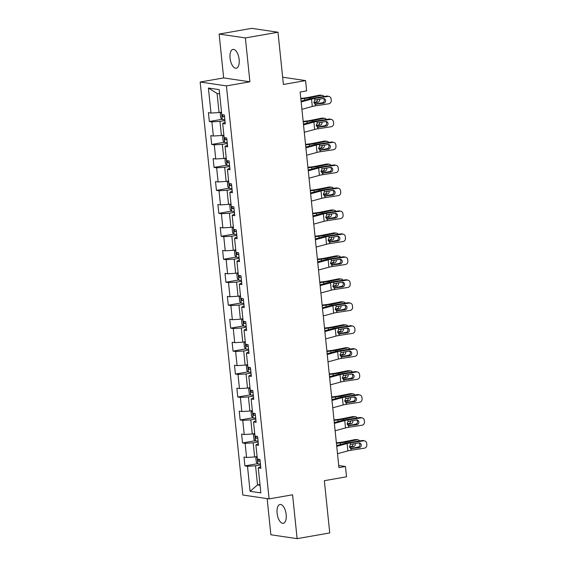<?xml version="1.0" encoding="UTF-8"?>
<svg xmlns="http://www.w3.org/2000/svg" width="567" height="567" viewBox="0 0 567 567"><rect width="100%" height="100%" fill="white"/><g stroke="black" fill="none" stroke-linecap="round" stroke-linejoin="round"><path stroke-width="0.85" d="M286.179 514.567A9.554 4.408 -99.9 0 0 279.992 504.488A9.554 4.408 -99.9 0 0 277.1 513.227A9.554 4.408 -99.9 0 0 283.287 523.313A9.554 4.408 -99.9 0 0 286.179 514.567M239.146 59.478A9.554 4.408 -99.9 0 0 232.959 49.4A9.554 4.408 -99.9 0 0 230.067 58.139A9.554 4.408 -99.9 0 0 236.255 68.224A9.554 4.408 -99.9 0 0 239.146 59.478M267.135 498.613L270.87 534.773L297.115 538.65L329.746 532.937L324.345 480.688L346.529 476.804L345.466 466.499L338.719 465.507M200.172 82.031L242.846 495.026L269.098 498.903L226.417 85.908L200.172 82.031L223.66 77.92L249.905 81.797L245.376 37.932L219.131 34.063L223.66 77.92M219.131 34.063L251.755 28.35L278 32.227L283.401 84.476L305.585 80.592L282.649 77.204M245.376 37.932L278 32.227M260.685 466.542L258.276 467.881L260.863 468.264L259.955 459.433L257.361 459.05L255.901 444.925L258.488 445.308L257.581 436.477L254.987 436.094L253.527 421.961L256.121 422.344L255.207 413.513L252.62 413.13L251.16 398.998L253.747 399.381L252.832 390.55L250.245 390.167L248.785 376.041L251.372 376.424L250.458 367.593L247.871 367.21L246.411 353.078L248.998 353.461L248.091 344.63L245.497 344.247L244.037 330.122L246.631 330.504L245.717 321.673L243.13 321.291L241.67 307.158L244.257 307.541L243.342 298.71L240.755 298.327L239.295 284.202L241.882 284.584L240.968 275.753L238.381 275.371L236.921 261.238L239.508 261.621L238.601 252.79L236.007 252.407L234.547 238.275L237.134 238.657L236.226 229.826L233.632 229.444L232.172 215.318L234.766 215.701L233.852 206.87L231.265 206.487L229.805 192.355L232.392 192.737L231.478 183.906L228.891 183.524L227.431 169.398L230.018 169.781L229.103 160.95L226.517 160.567L225.056 146.435L227.643 146.818L226.736 137.987L224.142 137.604L222.682 123.478L225.276 123.861L224.362 115.03L221.775 114.647L219.188 89.621L208.401 88.034L217.069 93.427L219.046 112.557L221.513 112.124M258.276 467.881L260.863 492.9L250.075 491.313L247.495 466.294L244.901 465.911L257.638 463.678M208.401 88.034L210.988 113.053L208.401 112.67L209.315 121.501L211.902 121.884L213.362 136.016L210.775 135.633L211.682 144.465L214.276 144.847L215.736 158.973L213.149 158.59L214.057 167.421L216.651 167.804L218.111 181.936L215.517 181.553L216.431 190.384L219.018 190.767L220.478 204.893L217.891 204.51L218.805 213.341L221.392 213.724L222.852 227.856L220.265 227.473L221.18 236.304L223.767 236.687L225.227 250.812L222.64 250.437L223.547 259.268L226.141 259.643L227.601 273.776L225.007 273.393L225.921 282.224L228.508 282.607L229.968 296.739L227.381 296.357L228.295 305.188L230.882 305.57L232.342 319.696L229.755 319.313L230.67 328.144L233.257 328.527L234.717 342.659L232.13 342.277L233.037 351.108L235.631 351.49L237.091 365.616L234.497 365.233L235.411 374.064L238.005 374.447L239.465 388.579L236.871 388.197L237.786 397.028L240.373 397.41L241.833 411.536L239.246 411.16L240.16 419.991L242.747 420.367L244.207 434.499L241.62 434.116L242.534 442.947L245.121 443.33L246.581 457.463L243.994 457.08L244.901 465.911M305.585 80.592L306.648 90.89L300.127 92.038L338.938 467.647L345.466 466.499M255.901 444.925L258.311 443.585M257.099 456.534L254.64 456.967L253.18 442.834L258.148 441.962M246.581 457.463L254.64 456.967M245.121 443.33L253.18 442.834M253.527 421.961L255.944 420.622M254.732 433.571L252.265 434.003L250.805 419.878L255.774 419.006M244.207 434.499L252.265 434.003M242.747 420.367L250.805 419.878M253.541 397.665L251.16 398.998M252.358 410.614L249.891 411.047L248.431 396.914L253.399 396.042M241.833 411.536L249.891 411.047M240.373 397.41L248.431 396.914M251.167 374.709L248.785 376.041M249.983 387.651L247.517 388.083L246.057 373.951L251.025 373.086M239.465 388.579L247.517 388.083M238.005 374.447L246.057 373.951M248.793 351.746L246.411 353.078M247.609 364.694L245.15 365.12L243.69 350.994L248.658 350.123M237.091 365.616L245.15 365.12M235.631 351.49L243.69 350.994M244.037 330.122L246.454 328.782M245.242 341.731L242.775 342.163L241.315 328.031L246.284 327.166M234.717 342.659L242.775 342.163M233.257 328.527L241.315 328.031M241.67 307.158L244.079 305.819M242.867 318.767L240.401 319.2L238.941 305.074L243.909 304.203M232.342 319.696L240.401 319.2M230.882 305.57L238.941 305.074M239.295 284.202L241.705 282.862M240.493 295.811L238.027 296.243L236.567 282.111L241.535 281.239M229.968 296.739L238.027 296.243M228.508 282.607L236.567 282.111M236.921 261.238L239.331 259.899M238.119 272.847L235.659 273.28L234.199 259.154L239.168 258.283M227.601 273.776L235.659 273.28M226.141 259.643L234.199 259.154M234.547 238.275L236.956 236.942M235.744 249.891L233.285 250.323L231.825 236.191L236.793 235.319M225.227 250.812L233.285 250.323M223.767 236.687L231.825 236.191M232.172 215.318L234.589 213.979M233.377 226.928L230.911 227.36L229.451 213.227L234.419 212.363M222.852 227.856L230.911 227.36M221.392 213.724L229.451 213.227M229.805 192.355L232.215 191.022M231.003 203.971L228.536 204.396L227.076 190.271L232.045 189.399M220.478 204.893L228.536 204.396M219.018 190.767L227.076 190.271M227.431 169.398L229.841 168.059M228.629 181.008L226.162 181.44L224.702 167.308L229.67 166.443M218.111 181.936L226.162 181.44M216.651 167.804L224.702 167.308M225.056 146.435L227.466 145.095M226.254 158.044L223.795 158.476L222.335 144.351L227.303 143.479M215.736 158.973L223.795 158.476M214.276 144.847L222.335 144.351M222.682 123.478L225.099 122.139M223.887 135.088L221.421 135.52L219.961 121.388L224.929 120.516M213.362 136.016L221.421 135.52M211.902 121.884L219.961 121.388M210.988 113.053L219.046 112.557M249.905 81.797L226.417 85.908M297.115 538.65L292.586 494.793L269.098 498.903M219.62 93.803L217.069 93.427M259.991 484.502L257.531 484.927L260.076 485.302M260.522 464.926L255.554 465.798L257.531 484.927L250.075 491.313M247.495 466.294L255.554 465.798M209.315 121.501L222.044 119.276M211.682 144.465L224.419 142.232M214.057 167.421L226.786 165.195M216.431 190.384L229.16 188.152M218.805 213.341L231.534 211.115M221.18 236.304L233.909 234.079M223.547 259.268L236.283 257.035M225.921 282.224L238.65 279.999M228.295 305.188L241.025 302.955M230.67 328.144L243.399 325.919M233.037 351.108L245.773 348.875M235.411 374.064L248.14 371.839M237.786 397.028L250.515 394.802M240.16 419.991L252.889 417.759M242.534 442.947L255.263 440.722M301.148 101.947L311.545 99.119A7.463 0.999 174.1 0 1 314.664 98.488L328.017 96.433L326.663 96.099A2.984 2.771 -76.2 0 1 327.683 96.142L329.03 96.475A2.984 2.771 103.8 0 0 328.017 96.433M301.07 101.16L308.632 99.105A11.198 1.503 174.1 0 1 313.31 98.162L326.663 96.099M301.906 109.303L312.304 106.476A7.463 0.999 174.1 0 1 315.422 105.852L328.775 103.789A2.984 2.771 103.8 0 0 331.241 100.416L331.085 98.949A2.984 2.771 103.8 0 0 329.03 96.475M315.16 104.229L316.315 104.363L315.259 104.264L313.877 102.365L314.827 100.075L323.169 98.523A2.388 2.218 -76.2 0 1 325.628 100.536A2.388 2.218 -76.2 0 1 323.658 103.229L322.304 102.903L314.841 104.052M322.304 102.903A2.388 2.218 103.8 0 0 323.282 98.509M315.422 105.852L315.259 104.264L323.658 103.229M221.52 112.167L220.251 113.428L220.705 117.844L222.278 119.524A3.955 0.532 -5.9 0 0 224.823 119.524M318.803 103.442L322.432 102.719A2.984 2.424 95 0 0 324.104 101.429M300.836 98.934L304.592 98.502A11.198 1.503 -5.9 0 0 310.036 97.673L321.673 95.362L319.505 95.171A2.984 2.424 -85 0 1 320.064 95.143L322.233 95.327A2.984 2.424 95 0 0 321.673 95.362M300.786 98.438L304.238 98.041A7.463 0.999 -5.9 0 0 307.867 97.489L319.505 95.171M323.97 96.51A2.984 2.424 95 0 0 322.233 95.327M319.561 99.083A2.388 1.942 -85 0 1 319.639 99.523A2.388 1.942 -85 0 1 317.952 102.258L314.04 103.038M313.891 102.45L315.784 102.067A2.388 1.942 95 0 0 317.477 99.402M224.043 114.981A3.955 0.532 174.1 0 1 222.498 115.009L222.682 116.781A3.955 0.532 -5.9 0 0 224.539 116.724M303.522 124.91L313.912 122.082A7.463 0.999 174.1 0 1 317.031 121.451L330.391 119.389L329.037 119.056A2.984 2.771 -76.2 0 1 330.051 119.098L331.404 119.431A2.984 2.771 103.8 0 0 330.391 119.389M303.437 124.123L311.007 122.061A11.198 1.503 174.1 0 1 315.684 121.118L329.037 119.056M304.281 132.267L314.678 129.439A7.463 0.999 174.1 0 1 317.796 128.808L331.149 126.746A2.984 2.771 103.8 0 0 333.609 123.379L333.46 121.905A2.984 2.771 103.8 0 0 331.404 119.431M317.534 127.185L318.682 127.327L317.633 127.228L316.251 125.328L317.194 123.039L325.543 121.48A2.388 2.218 -76.2 0 1 328.002 123.5A2.388 2.218 -76.2 0 1 326.032 126.193L324.678 125.86L317.215 127.015M324.678 125.86A2.388 2.218 103.8 0 0 325.649 121.466M317.796 128.808L317.633 127.228L326.032 126.193M305.897 147.867L316.287 145.039A7.463 0.999 174.1 0 1 319.405 144.408L332.758 142.352L331.411 142.019A2.984 2.771 -76.2 0 1 332.425 142.062L333.779 142.395A2.984 2.771 103.8 0 0 332.758 142.352M305.811 147.08L313.381 145.024A11.198 1.503 174.1 0 1 318.059 144.082L331.411 142.019M306.655 155.23L317.045 152.395A7.463 0.999 174.1 0 1 320.164 151.772L333.524 149.709A2.984 2.771 103.8 0 0 335.983 146.336L335.834 144.869A2.984 2.771 103.8 0 0 333.779 142.395M319.908 150.149L321.057 150.283L320.001 150.184L318.626 148.285L319.568 145.995L327.917 144.443A2.388 2.218 -76.2 0 1 330.377 146.456A2.388 2.218 -76.2 0 1 328.406 149.156L327.053 148.823L319.582 149.971M327.053 148.823A2.388 2.218 103.8 0 0 328.024 144.429M320.164 151.772L320.001 150.184L328.406 149.156M223.894 135.123L222.625 136.385L223.079 140.8L224.652 142.487A3.955 0.532 -5.9 0 0 227.197 142.48M321.177 126.406L324.806 125.683A2.984 2.424 95 0 0 326.472 124.393M303.21 121.898L306.96 121.466A11.198 1.503 -5.9 0 0 312.41 120.636L324.048 118.319L321.879 118.134A2.984 2.424 -85 0 1 322.439 118.099L324.608 118.29A2.984 2.424 95 0 0 324.048 118.319M303.161 121.395L306.605 120.998A7.463 0.999 -5.9 0 0 310.241 120.445L321.879 118.134M326.344 119.474A2.984 2.424 95 0 0 324.608 118.29M321.936 122.04A2.388 1.942 -85 0 1 322.013 122.479A2.388 1.942 -85 0 1 320.327 125.222L316.414 125.994M316.266 125.406L318.158 125.031A2.388 1.942 95 0 0 319.852 122.359M226.417 137.937A3.955 0.532 174.1 0 1 224.872 137.972L225.056 139.737A3.955 0.532 -5.9 0 0 226.906 139.688M226.261 158.087L225 159.348L225.453 163.764L227.027 165.444A3.955 0.532 -5.9 0 0 229.571 165.444M323.551 149.362L327.18 148.639A2.984 2.424 95 0 0 328.846 147.349M305.585 144.854L309.334 144.429A11.198 1.503 -5.9 0 0 314.777 143.593L326.415 141.282L324.246 141.091A2.984 2.424 -85 0 1 324.813 141.063L326.982 141.254A2.984 2.424 95 0 0 326.415 141.282M305.528 144.358L308.98 143.961A7.463 0.999 -5.9 0 0 312.608 143.408L324.246 141.091M328.718 142.437A2.984 2.424 95 0 0 326.982 141.254M324.303 145.003A2.388 1.942 -85 0 1 324.388 145.443A2.388 1.942 -85 0 1 322.701 148.178L318.789 148.958M318.633 148.37L320.532 147.994A2.388 1.942 95 0 0 322.226 145.322M228.785 160.9A3.955 0.532 174.1 0 1 227.247 160.936L227.431 162.701A3.955 0.532 -5.9 0 0 229.281 162.644M308.264 170.83L318.661 168.002A7.463 0.999 174.1 0 1 321.78 167.371L335.132 165.309L333.786 164.976A2.984 2.771 -76.2 0 1 334.799 165.025L336.146 165.351A2.984 2.771 103.8 0 0 335.132 165.309M308.186 170.043L315.748 167.981A11.198 1.503 174.1 0 1 320.426 167.038L333.786 164.976M309.029 178.187L319.419 175.359A7.463 0.999 174.1 0 1 322.538 174.728L335.891 172.673A2.984 2.771 103.8 0 0 338.357 169.299L338.208 167.825A2.984 2.771 103.8 0 0 336.146 165.351M322.283 173.105L323.431 173.247L322.375 173.148L321 171.248L321.943 168.959L330.292 167.407A2.388 2.218 -76.2 0 1 332.744 169.42A2.388 2.218 -76.2 0 1 330.774 172.113L329.427 171.78L321.957 172.935M329.427 171.78A2.388 2.218 103.8 0 0 330.398 167.393M322.538 174.728L322.375 173.148L330.774 172.113M310.638 193.786L321.035 190.959A7.463 0.999 174.1 0 1 324.154 190.335L337.507 188.272L336.153 187.939A2.984 2.771 -76.2 0 1 337.174 187.982L338.52 188.315A2.984 2.771 103.8 0 0 337.507 188.272M310.56 193L318.122 190.944A11.198 1.503 174.1 0 1 322.8 190.002L336.153 187.939M311.403 201.15L321.794 198.322A7.463 0.999 174.1 0 1 324.912 197.692L338.265 195.629A2.984 2.771 103.8 0 0 340.732 192.263L340.576 190.788A2.984 2.771 103.8 0 0 338.52 188.315M324.657 196.069L325.805 196.21L324.749 196.104L323.374 194.205L324.317 191.915L332.659 190.363A2.388 2.218 -76.2 0 1 335.118 192.376A2.388 2.218 -76.2 0 1 333.148 195.076L331.801 194.743L324.331 195.898M331.801 194.743A2.388 2.218 103.8 0 0 332.772 190.349M324.912 197.692L324.749 196.104L333.148 195.076M313.012 216.75L323.403 213.922A7.463 0.999 174.1 0 1 326.521 213.291L339.881 211.229L338.527 210.903A2.984 2.771 -76.2 0 1 339.541 210.945L340.895 211.278A2.984 2.771 103.8 0 0 339.881 211.229M312.934 215.963L320.497 213.901A11.198 1.503 174.1 0 1 325.175 212.958L338.527 210.903M313.771 224.107L324.168 221.279A7.463 0.999 174.1 0 1 327.287 220.648L340.639 218.593A2.984 2.771 103.8 0 0 343.106 215.219L342.95 213.745A2.984 2.771 103.8 0 0 340.895 211.278M327.024 219.032L328.173 219.167L327.124 219.068L325.742 217.168L326.691 214.879L335.033 213.327A2.388 2.218 -76.2 0 1 337.493 215.34A2.388 2.218 -76.2 0 1 335.522 218.033L334.169 217.707L326.705 218.855M334.169 217.707A2.388 2.218 103.8 0 0 335.147 213.312M327.287 220.648L327.124 219.068L335.522 218.033M228.636 181.043L227.367 182.312L227.828 186.727L229.394 188.407A3.955 0.532 -5.9 0 0 231.946 188.407M325.926 172.325L329.555 171.603A2.984 2.424 95 0 0 331.22 170.313M307.959 167.818L311.708 167.385A11.198 1.503 -5.9 0 0 317.151 166.556L328.789 164.246L326.62 164.054A2.984 2.424 -85 0 1 327.187 164.026L329.356 164.21A2.984 2.424 95 0 0 328.789 164.246M307.902 167.315L311.354 166.925A7.463 0.999 -5.9 0 0 314.983 166.372L326.62 164.054M331.093 165.394A2.984 2.424 95 0 0 329.356 164.21M326.677 167.96A2.388 1.942 -85 0 1 326.762 168.399A2.388 1.942 -85 0 1 325.075 171.142L321.156 171.921M321.007 171.326L322.906 170.95A2.388 1.942 95 0 0 324.6 168.286M231.159 183.864A3.955 0.532 174.1 0 1 229.621 183.892L229.798 185.657A3.955 0.532 -5.9 0 0 231.655 185.607M231.01 204.007L229.741 205.268L230.202 209.684L231.768 211.363A3.955 0.532 -5.9 0 0 234.32 211.363M328.293 195.282L331.922 194.559A2.984 2.424 95 0 0 333.594 193.269M310.326 190.774L314.083 190.349A11.198 1.503 -5.9 0 0 319.526 189.52L331.163 187.202L328.995 187.018A2.984 2.424 -85 0 1 329.555 186.982L331.723 187.174A2.984 2.424 95 0 0 331.163 187.202M310.277 190.278L313.728 189.881A7.463 0.999 -5.9 0 0 317.357 189.328L328.995 187.018M333.46 188.357A2.984 2.424 95 0 0 331.723 187.174M329.051 190.923A2.388 1.942 -85 0 1 329.129 191.363A2.388 1.942 -85 0 1 327.442 194.098L323.53 194.878M323.381 194.29L325.281 193.914A2.388 1.942 95 0 0 326.968 191.242M233.533 206.82A3.955 0.532 174.1 0 1 231.988 206.856L232.172 208.621A3.955 0.532 -5.9 0 0 234.029 208.571M233.384 226.97L232.116 228.232L232.569 232.647L234.143 234.327A3.955 0.532 -5.9 0 0 236.687 234.327M330.667 218.245L334.296 217.522A2.984 2.424 95 0 0 335.969 216.233M312.7 213.738L316.45 213.305A11.198 1.503 -5.9 0 0 321.9 212.476L333.538 210.166L331.369 209.974A2.984 2.424 -85 0 1 331.929 209.946L334.098 210.13A2.984 2.424 95 0 0 333.538 210.166M312.651 213.235L316.103 212.845A7.463 0.999 -5.9 0 0 319.731 212.292L331.369 209.974M335.834 211.314A2.984 2.424 95 0 0 334.098 210.13M331.426 213.879A2.388 1.942 -85 0 1 331.504 214.319A2.388 1.942 -85 0 1 329.817 217.062L325.905 217.841M325.756 217.253L327.648 216.87A2.388 1.942 95 0 0 329.342 214.206M235.907 229.784A3.955 0.532 174.1 0 1 234.362 229.812L234.547 231.577A3.955 0.532 -5.9 0 0 236.404 231.527M235.752 249.927L234.49 251.188L234.944 255.604L236.517 257.29A3.955 0.532 -5.9 0 0 239.061 257.283M333.042 241.202L336.67 240.486A2.984 2.424 95 0 0 338.336 239.189M315.075 236.694L318.824 236.269A11.198 1.503 -5.9 0 0 324.267 235.44L335.912 233.122L333.743 232.938A2.984 2.424 -85 0 1 334.303 232.902L336.472 233.094A2.984 2.424 95 0 0 335.912 233.122M315.025 236.198L318.47 235.801A7.463 0.999 -5.9 0 0 322.106 235.248L333.743 232.938M338.208 234.277A2.984 2.424 95 0 0 336.472 233.094M333.793 236.843A2.388 1.942 -85 0 1 333.878 237.282A2.388 1.942 -85 0 1 332.191 240.018L328.279 240.798M328.13 240.21L330.022 239.834A2.388 1.942 95 0 0 331.716 237.162M238.282 252.74A3.955 0.532 174.1 0 1 236.737 252.776L236.921 254.54A3.955 0.532 -5.9 0 0 238.771 254.491M238.126 272.89L236.857 274.152L237.318 278.567L238.891 280.247A3.955 0.532 -5.9 0 0 241.436 280.247M335.416 264.165L339.045 263.442A2.984 2.424 95 0 0 340.71 262.152M317.449 259.658L321.198 259.225A11.198 1.503 -5.9 0 0 326.642 258.396L338.279 256.086L336.111 255.894A2.984 2.424 -85 0 1 336.678 255.866L338.846 256.05A2.984 2.424 95 0 0 338.279 256.086M317.392 259.162L320.844 258.765A7.463 0.999 -5.9 0 0 324.473 258.212L336.111 255.894M340.583 257.234A2.984 2.424 95 0 0 338.846 256.05M336.167 259.806A2.388 1.942 -85 0 1 336.252 260.246A2.388 1.942 -85 0 1 334.565 262.982L330.653 263.761M330.497 263.173L332.397 262.79A2.388 1.942 95 0 0 334.091 260.125M240.649 275.704A3.955 0.532 174.1 0 1 239.111 275.732L239.295 277.504A3.955 0.532 -5.9 0 0 241.145 277.447M240.5 295.846L239.231 297.108L239.692 301.524L241.258 303.21A3.955 0.532 -5.9 0 0 243.81 303.203M337.783 287.129L341.412 286.406A2.984 2.424 95 0 0 343.085 285.116M319.816 282.621L323.573 282.189A11.198 1.503 -5.9 0 0 329.016 281.36L340.654 279.042L338.485 278.858A2.984 2.424 -85 0 1 339.045 278.822L341.214 279.014A2.984 2.424 95 0 0 340.654 279.042M319.767 282.118L323.218 281.721A7.463 0.999 -5.9 0 0 326.847 281.168L338.485 278.858M342.95 280.197A2.984 2.424 95 0 0 341.214 279.014M338.542 282.763A2.388 1.942 -85 0 1 338.619 283.202A2.388 1.942 -85 0 1 336.94 285.945L333.02 286.718M332.872 286.129L334.771 285.754A2.388 1.942 95 0 0 336.458 283.082M243.023 298.66A3.955 0.532 174.1 0 1 241.485 298.696L241.662 300.46A3.955 0.532 -5.9 0 0 243.519 300.411M242.874 318.81L241.606 320.072L242.059 324.487L243.633 326.167A3.955 0.532 -5.9 0 0 246.177 326.167M340.157 310.085L343.786 309.362A2.984 2.424 95 0 0 345.459 308.072M322.191 305.578L325.947 305.152A11.198 1.503 -5.9 0 0 331.39 304.316L343.028 302.005L340.859 301.814A2.984 2.424 -85 0 1 341.419 301.786L343.588 301.977A2.984 2.424 95 0 0 343.028 302.005M322.141 305.081L325.593 304.685A7.463 0.999 -5.9 0 0 329.221 304.132L340.859 301.814M345.324 303.161A2.984 2.424 95 0 0 343.588 301.977M340.916 305.726A2.388 1.942 -85 0 1 340.994 306.166A2.388 1.942 -85 0 1 339.307 308.902L335.395 309.681M335.246 309.093L337.138 308.717A2.388 1.942 95 0 0 338.832 306.045M245.398 321.624A3.955 0.532 174.1 0 1 243.853 321.659L244.037 323.424A3.955 0.532 -5.9 0 0 245.894 323.367M245.249 341.766L243.98 343.035L244.434 347.451L246.007 349.13A3.955 0.532 -5.9 0 0 248.552 349.13M342.532 333.049L346.161 332.326A2.984 2.424 95 0 0 347.826 331.036M324.565 328.541L328.314 328.109A11.198 1.503 -5.9 0 0 333.765 327.279L345.402 324.969L343.233 324.778A2.984 2.424 -85 0 1 343.793 324.749L345.962 324.934A2.984 2.424 95 0 0 345.402 324.969M324.515 328.038L327.96 327.648A7.463 0.999 -5.9 0 0 331.596 327.095L343.233 324.778M347.699 326.117A2.984 2.424 95 0 0 345.962 324.934M343.29 328.683A2.388 1.942 -85 0 1 343.368 329.122A2.388 1.942 -85 0 1 341.681 331.865L337.769 332.645M337.62 332.049L339.513 331.674A2.388 1.942 95 0 0 341.206 329.009M247.772 344.587A3.955 0.532 174.1 0 1 246.227 344.616L246.411 346.38A3.955 0.532 -5.9 0 0 248.261 346.331M247.616 364.73L246.354 365.991L246.808 370.407L248.381 372.087A3.955 0.532 -5.9 0 0 250.926 372.087M344.906 356.005L348.535 355.282A2.984 2.424 95 0 0 350.2 353.992M326.939 351.497L330.689 351.072A11.198 1.503 -5.9 0 0 336.132 350.243L347.769 347.925L345.601 347.741A2.984 2.424 -85 0 1 346.168 347.706L348.336 347.897A2.984 2.424 95 0 0 347.769 347.925M326.883 351.001L330.334 350.604A7.463 0.999 -5.9 0 0 333.963 350.052L345.601 347.741M350.073 349.081A2.984 2.424 95 0 0 348.336 347.897M345.657 351.646A2.388 1.942 -85 0 1 345.742 352.086A2.388 1.942 -85 0 1 344.056 354.822L340.143 355.601M339.987 355.013L341.887 354.637A2.388 1.942 95 0 0 343.581 351.965M250.139 367.544A3.955 0.532 174.1 0 1 248.601 367.579L248.785 369.344A3.955 0.532 -5.9 0 0 250.635 369.294M249.99 387.693L248.722 388.955L249.182 393.37L250.749 395.05A3.955 0.532 -5.9 0 0 253.3 395.05M347.28 378.969L350.909 378.246A2.984 2.424 95 0 0 352.575 376.956M329.314 374.461L333.063 374.029A11.198 1.503 -5.9 0 0 338.506 373.199L350.144 370.889L347.975 370.698A2.984 2.424 -85 0 1 348.542 370.669L350.711 370.853A2.984 2.424 95 0 0 350.144 370.889M329.257 373.958L332.709 373.568A7.463 0.999 -5.9 0 0 336.337 373.015L347.975 370.698M352.447 372.037A2.984 2.424 95 0 0 350.711 370.853M348.032 374.603A2.388 1.942 -85 0 1 348.117 375.042A2.388 1.942 -85 0 1 346.43 377.785L342.511 378.565M342.362 377.976L344.261 377.594A2.388 1.942 95 0 0 345.955 374.929M252.513 390.507A3.955 0.532 174.1 0 1 250.975 390.535L251.153 392.3A3.955 0.532 -5.9 0 0 253.01 392.251M252.365 410.65L251.096 411.911L251.557 416.327L253.123 418.014A3.955 0.532 -5.9 0 0 255.667 418.007M349.648 401.925L353.276 401.209A2.984 2.424 95 0 0 354.949 399.912M331.681 397.417L335.437 396.992A11.198 1.503 -5.9 0 0 340.88 396.163L352.518 393.845L350.349 393.661A2.984 2.424 -85 0 1 350.909 393.626L353.078 393.817A2.984 2.424 95 0 0 352.518 393.845M331.631 396.921L335.083 396.524A7.463 0.999 -5.9 0 0 338.712 395.972L350.349 393.661M354.814 395.001A2.984 2.424 95 0 0 353.078 393.817M350.406 397.566A2.388 1.942 -85 0 1 350.484 398.006A2.388 1.942 -85 0 1 348.797 400.741L344.885 401.521M344.736 400.933L346.635 400.557A2.388 1.942 95 0 0 348.322 397.885M254.888 413.463A3.955 0.532 174.1 0 1 253.343 413.499L253.527 415.264A3.955 0.532 -5.9 0 0 255.384 415.214M254.739 433.613L253.47 434.875L253.924 439.29L255.497 440.97A3.955 0.532 -5.9 0 0 258.042 440.97M352.022 424.889L355.651 424.166A2.984 2.424 95 0 0 357.323 422.876M334.055 420.381L337.804 419.949A11.198 1.503 -5.9 0 0 343.255 419.119L354.892 416.809L352.724 416.617A2.984 2.424 -85 0 1 353.284 416.589L355.452 416.773A2.984 2.424 95 0 0 354.892 416.809M334.006 419.885L337.457 419.488A7.463 0.999 -5.9 0 0 341.086 418.935L352.724 416.617M357.189 417.957A2.984 2.424 95 0 0 355.452 416.773M352.78 420.53A2.388 1.942 -85 0 1 352.858 420.969A2.388 1.942 -85 0 1 351.171 423.705L347.259 424.485M347.11 423.896L349.003 423.514A2.388 1.942 95 0 0 350.697 420.849M257.262 436.427A3.955 0.532 174.1 0 1 255.717 436.455L255.901 438.227A3.955 0.532 -5.9 0 0 257.751 438.171M315.387 239.713L325.777 236.878A7.463 0.999 174.1 0 1 328.895 236.255L342.248 234.192L340.902 233.859A2.984 2.771 -76.2 0 1 341.915 233.902L343.269 234.235A2.984 2.771 103.8 0 0 342.248 234.192M315.302 238.927L322.871 236.864A11.198 1.503 174.1 0 1 327.549 235.922L340.902 233.859M316.145 247.07L326.535 244.242A7.463 0.999 174.1 0 1 329.661 243.612L343.014 241.549A2.984 2.771 103.8 0 0 345.473 238.183L345.324 236.708A2.984 2.771 103.8 0 0 343.269 234.235M329.399 241.989L330.547 242.13L329.491 242.024L328.116 240.125L329.058 237.835L337.408 236.283A2.388 2.218 -76.2 0 1 339.867 238.296A2.388 2.218 -76.2 0 1 337.897 240.996L336.543 240.663L329.08 241.818M336.543 240.663A2.388 2.218 103.8 0 0 337.514 236.269M329.661 243.612L329.491 242.024L337.897 240.996M317.761 262.67L328.151 259.842A7.463 0.999 174.1 0 1 331.27 259.211L344.623 257.156L343.276 256.823A2.984 2.771 -76.2 0 1 344.289 256.865L345.643 257.198A2.984 2.771 103.8 0 0 344.623 257.156M317.676 261.883L325.238 259.828A11.198 1.503 174.1 0 1 329.916 258.885L343.276 256.823M318.519 270.027L328.91 267.199A7.463 0.999 174.1 0 1 332.028 266.575L345.388 264.513A2.984 2.771 103.8 0 0 347.847 261.139L347.699 259.672A2.984 2.771 103.8 0 0 345.643 257.198M331.773 264.952L332.921 265.087L331.865 264.987L330.49 263.088L331.433 260.799L339.782 259.247A2.388 2.218 -76.2 0 1 342.234 261.259A2.388 2.218 -76.2 0 1 340.264 263.953L338.917 263.627L331.447 264.775M338.917 263.627A2.388 2.218 103.8 0 0 339.888 259.232M332.028 266.575L331.865 264.987L340.264 263.953M320.128 285.633L330.526 282.805A7.463 0.999 174.1 0 1 333.644 282.175L346.997 280.112L345.643 279.779A2.984 2.771 -76.2 0 1 346.664 279.822L348.01 280.155A2.984 2.771 103.8 0 0 346.997 280.112M320.05 284.847L327.613 282.784A11.198 1.503 174.1 0 1 332.29 281.842L345.643 279.779M320.894 292.99L331.284 290.162A7.463 0.999 174.1 0 1 334.402 289.531L347.755 287.469A2.984 2.771 103.8 0 0 350.222 284.102L350.066 282.628A2.984 2.771 103.8 0 0 348.01 280.155M334.147 287.908L335.295 288.05L334.239 287.951L332.864 286.052L333.807 283.762L342.156 282.203A2.388 2.218 -76.2 0 1 344.608 284.223A2.388 2.218 -76.2 0 1 342.638 286.916L341.291 286.583L333.821 287.738M341.291 286.583A2.388 2.218 103.8 0 0 342.262 282.189M334.402 289.531L334.239 287.951L342.638 286.916M322.503 308.59L332.9 305.762A7.463 0.999 174.1 0 1 336.018 305.131L349.371 303.076L348.018 302.743A2.984 2.771 -76.2 0 1 349.038 302.785L350.385 303.118A2.984 2.771 103.8 0 0 349.371 303.076M322.425 307.803L329.987 305.748A11.198 1.503 174.1 0 1 334.665 304.805L348.018 302.743M323.261 315.954L333.658 313.119A7.463 0.999 174.1 0 1 336.777 312.495L350.13 310.433A2.984 2.771 103.8 0 0 352.596 307.059L352.44 305.592A2.984 2.771 103.8 0 0 350.385 303.118M336.514 310.872L337.67 311.007L336.614 310.907L335.232 309.008L336.181 306.719L344.523 305.166A2.388 2.218 -76.2 0 1 346.983 307.179A2.388 2.218 -76.2 0 1 345.012 309.88L343.659 309.547L336.196 310.695M343.659 309.547A2.388 2.218 103.8 0 0 344.637 305.152M336.777 312.495L336.614 310.907L345.012 309.88M324.877 331.553L335.267 328.725A7.463 0.999 174.1 0 1 338.386 328.095L351.746 326.032L350.392 325.699A2.984 2.771 -76.2 0 1 351.405 325.749L352.759 326.075A2.984 2.771 103.8 0 0 351.746 326.032M324.792 330.767L332.361 328.704A11.198 1.503 174.1 0 1 337.039 327.761L350.392 325.699M325.635 338.91L336.033 336.082A7.463 0.999 174.1 0 1 339.151 335.451L352.504 333.396A2.984 2.771 103.8 0 0 354.963 330.022L354.814 328.548A2.984 2.771 103.8 0 0 352.759 326.075M338.889 333.828L340.037 333.97L338.988 333.871L337.606 331.971L338.549 329.682L346.898 328.13A2.388 2.218 -76.2 0 1 349.357 330.143A2.388 2.218 -76.2 0 1 347.387 332.836L346.033 332.503L338.57 333.658M346.033 332.503A2.388 2.218 103.8 0 0 347.004 328.116M339.151 335.451L338.988 333.871L347.387 332.836M327.251 354.51L337.641 351.682A7.463 0.999 174.1 0 1 340.76 351.058L354.113 348.996L352.766 348.662A2.984 2.771 -76.2 0 1 353.78 348.705L355.133 349.038A2.984 2.771 103.8 0 0 354.113 348.996M327.166 353.723L334.736 351.668A11.198 1.503 174.1 0 1 339.413 350.725L352.766 348.662M328.01 361.874L338.4 359.046A7.463 0.999 174.1 0 1 341.518 358.415L354.878 356.352A2.984 2.771 103.8 0 0 357.338 352.986L357.189 351.512A2.984 2.771 103.8 0 0 355.133 349.038M341.263 356.792L342.411 356.934L341.355 356.827L339.98 354.928L340.923 352.639L349.272 351.086A2.388 2.218 -76.2 0 1 351.731 353.099A2.388 2.218 -76.2 0 1 349.761 355.8L348.407 355.466L340.937 356.622M348.407 355.466A2.388 2.218 103.8 0 0 349.378 351.072M341.518 358.415L341.355 356.827L349.761 355.8M329.618 377.473L340.016 374.645A7.463 0.999 174.1 0 1 343.134 374.014L356.487 371.952L355.14 371.626A2.984 2.771 -76.2 0 1 356.154 371.668L357.501 372.002A2.984 2.771 103.8 0 0 356.487 371.952M329.54 376.686L337.103 374.624A11.198 1.503 174.1 0 1 341.781 373.681L355.14 371.626M330.384 384.83L340.774 382.002A7.463 0.999 174.1 0 1 343.893 381.371L357.245 379.316A2.984 2.771 103.8 0 0 359.712 375.942L359.563 374.468A2.984 2.771 103.8 0 0 357.501 372.002M343.637 379.755L344.786 379.89L343.73 379.791L342.355 377.891L343.297 375.602L351.646 374.05A2.388 2.218 -76.2 0 1 354.099 376.063A2.388 2.218 -76.2 0 1 352.128 378.756L350.782 378.43L343.311 379.578M350.782 378.43A2.388 2.218 103.8 0 0 351.753 374.036M343.893 381.371L343.73 379.791L352.128 378.756M331.993 400.437L342.39 397.602A7.463 0.999 174.1 0 1 345.509 396.978L358.861 394.916L357.508 394.582A2.984 2.771 -76.2 0 1 358.528 394.625L359.875 394.958A2.984 2.771 103.8 0 0 358.861 394.916M331.915 399.65L339.477 397.587A11.198 1.503 174.1 0 1 344.155 396.645L357.508 394.582M332.758 407.793L343.148 404.966A7.463 0.999 174.1 0 1 346.267 404.335L359.62 402.272A2.984 2.771 103.8 0 0 362.086 398.906L361.93 397.432A2.984 2.771 103.8 0 0 359.875 394.958M346.012 402.712L347.16 402.853L346.104 402.747L344.729 400.848L345.672 398.558L354.014 397.006A2.388 2.218 -76.2 0 1 356.473 399.019A2.388 2.218 -76.2 0 1 354.503 401.719L353.156 401.386L345.686 402.542M353.156 401.386A2.388 2.218 103.8 0 0 354.127 396.992M346.267 404.335L346.104 402.747L354.503 401.719M334.367 423.393L344.757 420.565A7.463 0.999 174.1 0 1 347.876 419.934L361.236 417.879L359.882 417.546A2.984 2.771 -76.2 0 1 360.895 417.588L362.249 417.922A2.984 2.771 103.8 0 0 361.236 417.879M334.289 422.606L341.851 420.551A11.198 1.503 174.1 0 1 346.529 419.608L359.882 417.546M335.125 430.75L345.523 427.922A7.463 0.999 174.1 0 1 348.641 427.298L361.994 425.236A2.984 2.771 103.8 0 0 364.461 421.862L364.305 420.395A2.984 2.771 103.8 0 0 362.249 417.922M348.379 425.675L349.527 425.81L348.478 425.711L347.096 423.811L348.046 421.522L356.388 419.97A2.388 2.218 -76.2 0 1 358.847 421.983A2.388 2.218 -76.2 0 1 356.877 424.676L355.523 424.35L348.06 425.498M355.523 424.35A2.388 2.218 103.8 0 0 356.501 419.956M348.641 427.298L348.478 425.711L356.877 424.676M336.741 446.357L347.132 443.529A7.463 0.999 174.1 0 1 350.25 442.898L363.603 440.835L362.256 440.502A2.984 2.771 -76.2 0 1 363.27 440.545L364.624 440.878A2.984 2.771 103.8 0 0 363.603 440.835M336.656 445.57L344.226 443.507A11.198 1.503 174.1 0 1 348.903 442.565L362.256 440.502M337.5 453.713L347.89 450.885A7.463 0.999 174.1 0 1 351.016 450.255L364.368 448.192A2.984 2.771 103.8 0 0 366.828 444.826L366.679 443.351A2.984 2.771 103.8 0 0 364.624 440.878M350.753 448.632L351.901 448.773L350.845 448.674L349.47 446.775L350.413 444.485L358.762 442.926A2.388 2.218 -76.2 0 1 361.222 444.946A2.388 2.218 -76.2 0 1 359.251 447.639L357.897 447.306L350.434 448.462M357.897 447.306A2.388 2.218 103.8 0 0 358.868 442.912M351.016 450.255L350.845 448.674L359.251 447.639M257.106 456.57L255.845 457.831L256.298 462.247L257.872 463.934A3.955 0.532 -5.9 0 0 260.416 463.926M354.396 447.852L358.025 447.129A2.984 2.424 95 0 0 359.691 445.839M336.429 443.337L340.179 442.912A11.198 1.503 -5.9 0 0 345.622 442.083L357.267 439.765L355.098 439.581A2.984 2.424 -85 0 1 355.658 439.545L357.827 439.737A2.984 2.424 95 0 0 357.267 439.765M336.38 442.841L339.824 442.444A7.463 0.999 -5.9 0 0 343.46 441.891L355.098 439.581M359.563 440.92A2.984 2.424 95 0 0 357.827 439.737M355.148 443.486A2.388 1.942 -85 0 1 355.233 443.926A2.388 1.942 -85 0 1 353.546 446.668L349.633 447.441M349.485 446.853L351.377 446.477A2.388 1.942 95 0 0 353.071 443.805M259.636 459.383A3.955 0.532 174.1 0 1 258.091 459.419L258.276 461.184A3.955 0.532 -5.9 0 0 260.125 461.134M314.827 100.075L314.664 98.488M312.304 106.476L311.545 99.119M221.484 112.195L222.236 119.481M310.036 97.673L310.142 98.736M304.592 98.502L304.762 100.153M317.952 102.258L315.784 102.067M224.511 116.462L222.682 116.781M317.194 123.039L317.031 121.451M314.678 129.439L313.912 122.082M319.568 145.995L319.405 144.408M317.045 152.395L316.287 145.039M223.859 135.159L224.61 142.445M312.41 120.636L312.516 121.699M306.96 121.466L307.13 123.117M320.327 125.222L318.158 125.031M226.885 139.418L225.056 139.737M226.233 158.115L226.984 165.401M314.777 143.593L314.891 144.656M309.334 144.429L309.504 146.073M322.701 148.178L320.532 147.994M229.252 162.382L227.431 162.701M321.943 168.959L321.78 167.371M319.419 175.359L318.661 168.002M324.317 191.915L324.154 190.335M321.794 198.322L321.035 190.959M326.691 214.879L326.521 213.291M324.168 221.279L323.403 213.922M228.607 181.079L229.359 188.364M317.151 166.556L317.265 167.619M311.708 167.385L311.878 169.037M325.075 171.142L322.906 170.95M231.627 185.338L229.798 185.657M230.975 204.042L231.733 211.321M319.526 189.52L319.632 190.576M314.083 190.349L314.253 192M327.442 194.098L325.281 193.914M234.001 208.302L232.172 208.621M233.349 226.998L234.1 234.284M321.9 212.476L322.006 213.539M316.45 213.305L316.627 214.957M329.817 217.062L327.648 216.87M236.375 231.258L234.547 231.577M235.723 249.962L236.474 257.248M324.267 235.44L324.381 236.496M318.824 236.269L318.994 237.92M332.191 240.018L330.022 239.834M238.742 254.222L236.921 254.54M238.097 272.918L238.849 280.204M326.642 258.396L326.755 259.459M321.198 259.225L321.369 260.877M334.565 262.982L332.397 262.79M241.117 277.185L239.295 277.504M240.465 295.882L241.223 303.168M329.016 281.36L329.122 282.423M323.573 282.189L323.743 283.84M336.94 285.945L334.771 285.754M243.491 300.141L241.662 300.46M242.839 318.838L243.59 326.124M331.39 304.316L331.497 305.379M325.947 305.152L326.117 306.797M339.307 308.902L337.138 308.717M245.865 323.105L244.037 323.424M245.213 341.802L245.965 349.088M333.765 327.279L333.871 328.343M328.314 328.109L328.484 329.76M341.681 331.865L339.513 331.674M248.233 346.061L246.411 346.38M247.588 364.765L248.339 372.044M336.132 350.243L336.245 351.299M330.689 351.072L330.859 352.724M344.056 354.822L341.887 354.637M250.607 369.025L248.785 369.344M249.962 387.722L250.713 395.008M338.506 373.199L338.619 374.263M333.063 374.029L333.233 375.68M346.43 377.785L344.261 377.594M252.981 391.981L251.153 392.3M252.329 410.685L253.088 417.971M340.88 396.163L340.987 397.219M335.437 396.992L335.607 398.644M348.797 400.741L346.635 400.557M255.356 414.945L253.527 415.264M254.703 433.642L255.455 440.928M343.255 419.119L343.361 420.182M337.804 419.949L337.982 421.6M351.171 423.705L349.003 423.514M257.73 437.908L255.901 438.227M329.058 237.835L328.895 236.255M326.535 244.242L325.777 236.878M331.433 260.799L331.27 259.211M328.91 267.199L328.151 259.842M333.807 283.762L333.644 282.175M331.284 290.162L330.526 282.805M336.181 306.719L336.018 305.131M333.658 313.119L332.9 305.762M338.549 329.682L338.386 328.095M336.033 336.082L335.267 328.725M340.923 352.639L340.76 351.058M338.4 359.046L337.641 351.682M343.297 375.602L343.134 374.014M340.774 382.002L340.016 374.645M345.672 398.558L345.509 396.978M343.148 404.966L342.39 397.602M348.046 421.522L347.876 419.934M345.523 427.922L344.757 420.565M350.413 444.485L350.25 442.898M347.89 450.885L347.132 443.529M257.078 456.605L257.829 463.891M345.622 442.083L345.735 443.146M340.179 442.912L340.349 444.563M353.546 446.668L351.377 446.477M260.097 460.865L258.276 461.184"/></g></svg>

